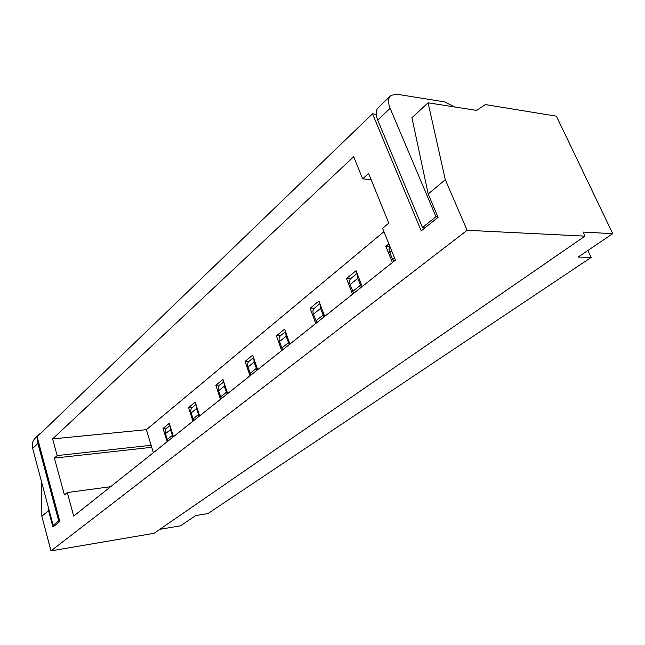 <?xml version="1.0" encoding="UTF-8"?>
<svg xmlns="http://www.w3.org/2000/svg" width="645" height="645" viewBox="0 0 645 645"><rect width="100%" height="100%" fill="white"/><g stroke="black" fill="none" stroke-linecap="round" stroke-linejoin="round"><path stroke-width="0.97" d="M376.196 114.318L372.52 113.802L37.112 436.794L59.856 521.442L52.922 527.021L48.569 510.671L41.852 516.274L50.979 550.886L154.058 533.302L584.975 236.143L583.064 232.071L612.75 233.667L578.138 257.065L591.143 257.436L207.892 513.581L195.709 515.565L180.527 525.828L159.823 529.319M612.75 233.667L556.393 116.173L485.346 104.579L476.623 110.416L428.095 102.813L445.308 179.713L428.191 193.992L438.068 217.317L421.209 230.878L372.52 113.802M445.308 179.713L467.125 230.289L50.979 550.886M388.782 223.146L368.601 173.449L362.627 178.859L353.702 156.719L52.616 438.914L57.171 455.58L54.39 458.103L64.419 494.941L67.273 492.538L73.707 516.081L395.409 260.12L382.59 228.338L388.782 223.146M587.877 250.478L591.143 257.436M371.101 179.592L362.627 178.859M153.365 452.701L151.115 445.284L57.171 455.58M383.944 231.692L146.375 429.683L151.115 445.284M192.605 407.229L188.574 407.575L192.928 421.217M188.574 407.575L195.225 402.141L199.644 415.88M221.364 398.594L218.566 390.797C217.825 388.201 218.284 386.266 219.953 384.984L215.849 385.283L220.477 399.303M215.849 385.283L222.96 379.478L227.661 393.587M249.188 361.2L245.052 361.426L249.978 375.825M245.052 361.426L252.679 355.193L257.686 369.698M280.567 335.658L276.399 335.819L281.655 350.63M276.399 335.819L284.59 329.119L289.936 344.035M314.341 308.189L310.124 308.262L315.744 323.5M310.124 308.262L318.953 301.046L324.677 316.389M350.767 278.559L346.51 278.527L352.549 294.217M346.51 278.527L356.056 270.723L362.208 286.533M389.911 246.487L385.895 246.35L392.394 262.515M385.895 246.35L388.87 243.915M167.015 428.046L163.04 428.433L167.152 441.736M163.04 428.433L169.272 423.346L173.441 436.729M52.616 438.914L146.375 429.683M110.609 486.717L67.273 492.538M54.39 458.103L151.72 447.299M169.982 425.627L166.942 428.103C165.289 429.376 164.789 431.239 165.451 433.706L167.95 441.099M170.272 426.571L170.449 429.667L172.981 437.1M195.975 404.488L192.573 407.253C190.912 408.535 190.428 410.438 191.13 412.961L193.766 420.556M196.274 405.391L196.475 408.648L199.144 416.283M224.057 382.743L224.283 386.178L227.113 394.022M253.533 357.669L249.26 361.144C247.583 362.425 247.148 364.401 247.954 367.061L250.921 375.084M253.816 358.483L254.082 362.111L257.081 370.174M285.509 331.659L280.712 335.561C279.035 336.843 278.632 338.851 279.495 341.584L282.647 349.832M285.775 332.425L286.082 336.263L289.274 344.559M319.928 303.658L314.55 308.044C312.881 309.31 312.511 311.35 313.446 314.163L316.8 322.661M320.194 304.351L320.541 308.423L323.951 316.969M357.104 273.424L351.057 278.342C349.405 279.599 349.074 281.672 350.082 284.566L353.678 293.322M357.346 274.036L357.757 278.366L361.402 287.17M389.991 246.688C388.87 248.051 388.79 250.002 389.741 252.534L393.595 261.556M41.627 482.105L41.852 516.274M48.544 508.083L48.569 510.671M37.604 438.632L37.902 443.446L32.661 448.436C31.637 444.01 32.645 440.454 35.677 437.77L39.829 433.762M32.661 448.436L53.14 525.344L58.679 520.878L37.902 443.446M55.446 524.99L53.14 525.344M42.296 431.795L38.853 435.109M59.663 520.733L58.679 520.878M435.956 216.664L390.128 108.287L377.704 120.115L422.483 227.532L435.956 216.664L437.842 216.776M454.572 106.965L444.687 101.886L396.973 94.259L391.047 95.339C388.032 97.863 387.726 102.184 390.128 108.287M377.704 120.115C375.358 114.052 375.704 109.747 378.744 107.199L390.007 96.347M425.2 227.669L422.483 227.532M428.095 102.813L411.937 117.704L428.191 193.992M584.975 236.143L467.125 230.289M167.24 439.503L172.263 435.496M165.451 433.706L170.449 429.667M193.032 418.911L198.394 414.63M191.13 412.961L196.475 408.648M220.59 396.909L226.331 392.329M218.566 390.797L224.283 386.178M250.099 373.342L256.258 368.432M247.954 367.061L254.082 362.111M281.792 348.042L288.412 342.761M279.495 341.584L286.082 336.263M315.897 320.807L323.032 315.115M313.446 314.163L320.541 308.423M352.718 291.411L360.434 285.251M350.082 284.566L357.757 278.366M392.579 259.58L394.555 258.008M389.741 252.534L391.709 250.945M219.953 384.984L223.767 381.88"/></g></svg>
